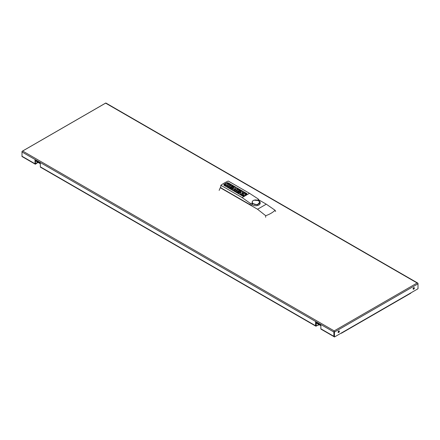 <?xml version="1.0" encoding="UTF-8"?>
<svg xmlns="http://www.w3.org/2000/svg" width="440" height="440" viewBox="0 0 440 440"><rect width="100%" height="100%" fill="white"/><g stroke="black" fill="none" stroke-linecap="round" stroke-linejoin="round"><path stroke-width="0.66" d="M339.383 331.348A0.907 0.522 -60 0 1 338.987 332.261A0.907 0.522 -60 0 1 338.289 332.502A0.907 0.522 -60 0 1 338.102 332.09A0.907 0.522 -60 0 1 338.498 331.177A0.907 0.522 -60 0 1 339.196 330.935A0.907 0.522 -60 0 1 339.383 331.348M338.168 332.382A0.907 0.522 120 0 0 339.097 331.183A0.907 0.522 120 0 0 339.031 330.891M414.365 288.057A0.907 0.522 -60 0 1 413.969 288.97A0.907 0.522 -60 0 1 413.27 289.218A0.907 0.522 -60 0 1 413.083 288.8A0.907 0.522 -60 0 1 413.479 287.887A0.907 0.522 -60 0 1 414.178 287.645A0.907 0.522 -60 0 1 414.365 288.057M413.149 289.091A0.907 0.522 120 0 0 414.079 287.892A0.907 0.522 120 0 0 414.013 287.601M40.315 163.713L35.695 161.04A1.007 0.583 -60 0 1 35.486 160.578A1.007 0.583 -60 0 1 35.525 160.281M320.854 325.677L316.789 323.334A1.007 0.583 -60 0 1 316.58 322.872A1.007 0.583 -60 0 1 316.624 322.57M318.434 324.83L316.19 325.98A0.605 0.347 -60 0 1 316.069 325.699L315.722 325.501A0.605 0.347 -60 0 0 315.849 325.776L316.19 325.98A0.605 0.347 -60 0 0 316.492 325.947L318.434 324.83L318.406 325.215L318.098 325.061M315.722 325.501L315.722 322.047M318.406 324.885L316.58 325.897A0.484 0.281 -60 0 1 316.239 325.699L316.239 322.344M316.272 326.007L316.151 326.084A0.808 0.468 -60 0 1 315.744 326.123A0.808 0.468 -60 0 1 315.579 325.754L315.579 321.965L320.854 325.012L320.854 328.796A0.808 0.468 120 0 0 321.019 329.164L334.054 336.694A0.808 0.468 -60 0 1 333.889 336.325L333.889 332.046A0.808 0.468 -60 0 1 334.175 331.309L334.175 331.309A0.808 0.468 60 0 1 334.466 332.046L334.466 336.985L334.18 336.82L334.18 330.897L417.142 282.997L417.703 283.08A0.808 0.468 -60 0 1 417.824 283.118A0.808 0.468 -60 0 1 417.995 283.486L417.995 283.712M334.18 336.226L334.175 331.804M38 162.063L37.598 162.762L37.323 162.916L37.62 162.707L37.34 162.866L37.34 162.541L35.486 163.609A0.484 0.281 -60 0 1 35.332 163.658M35.327 160.166L35.415 163.806L37.142 162.696M37.323 162.8L35.613 164.114A0.808 0.468 -60 0 1 35.211 164.153A0.808 0.468 -60 0 1 35.041 163.785L35.041 160.001L40.315 163.048L40.315 166.832A0.808 0.468 120 0 0 40.486 167.2L315.744 326.123M106.035 103.136A0.808 0.468 120 0 0 105.947 103.054A0.808 0.468 120 0 0 105.826 103.021L22.297 151.239A0.808 0.468 120 0 0 22.006 151.982L22.006 156.261A0.808 0.468 120 0 0 22.176 156.629L35.211 164.153M410.872 292.875L341.594 332.871A0.808 0.468 60 0 1 341.429 333.24L410.707 293.243A0.808 0.468 -120 0 0 410.872 292.875L418 288.761L418 283.822A0.808 0.468 -120 0 0 417.714 283.085M341.594 332.871L334.466 336.985M341.429 333.24A0.808 0.468 60 0 1 341.022 333.201L341.022 333.201M22.286 151.239A0.808 0.468 60 0 0 22.165 151.278A0.808 0.468 60 0 0 22 151.646L22 156.585L22.336 156.722M414.051 288.123L413.54 287.826M413.958 288.398L413.347 288.046M338.833 331.936L338.223 331.584M338.366 331.337L338.976 331.689M275.099 210.281C272.63 212.581 269.5 214.39 265.705 215.705L257.532 209.242L266.288 204.182L275.099 210.281L275.627 211.508M265.65 217.267L265.705 215.705M257.532 209.242L220.253 187.721A32.401 18.706 180 0 1 220.781 187.281M258.566 199.727L266.288 204.182M260.057 201.993L260.216 203.176A4.433 2.563 180 0 1 257.835 205.441A4.433 2.563 180 0 1 253.253 205.277A4.477 2.585 180 0 1 252.472 204.919A4.477 2.585 180 0 1 252.076 204.655L252.054 204.666A1.413 0.814 180 0 1 250.058 204.666L220.693 187.715L220.853 185.301A39.672 22.902 180 0 1 228.25 181.032L249.497 193.303L258.104 198.897L258.406 199.249L257.857 199.986L258.874 200.508L260.057 201.993L257.24 204.859L252.076 203.324L250.316 203.39L242.105 197.571L249.497 193.303M258.406 199.249L258.753 200.288A1.413 0.814 180 0 1 258.781 200.448M252.593 203.83A4.477 2.585 0 0 0 252.071 204.16M251.806 203.478L252.054 204.666L252.076 203.324M258.538 200.772A3.718 2.327 -175.5 0 1 258.528 204.072A3.718 2.327 -175.5 0 1 253.275 203.814A3.718 2.327 -175.5 0 1 253.286 200.514A3.718 2.327 -175.5 0 1 254.04 200.189A3.718 2.327 -175.5 0 1 258.082 200.508A3.718 2.327 -175.5 0 1 258.538 200.772M242.105 197.571L220.853 185.301M246.516 194.695L244.519 195.85A1.612 0.929 180 0 1 242.237 195.85L224.279 185.477A1.612 0.929 180 0 1 223.806 184.822A1.612 0.929 180 0 1 224.279 184.162L226.27 183.013A1.612 0.929 180 0 1 228.553 183.013L246.516 193.38A1.612 0.929 180 0 1 246.989 194.04A1.612 0.929 180 0 1 246.516 194.695M246.983 194.079A1.612 0.929 0 0 0 246.516 193.463L228.553 183.09A1.612 0.929 0 0 0 226.27 183.09L224.279 184.245A1.612 0.929 0 0 0 223.806 184.861M240.999 192.231L239.129 193.314L238.507 192.957L241.544 191.12L242.528 191.691L241.775 193.386M242.528 191.691L241.72 193.419L243.623 192.319L244.206 192.737L241.17 194.491L240.218 193.941L241.054 192.121L239.129 193.232L238.507 192.874M233.783 188.029L231.88 189.129L231.292 188.788L234.328 186.951L235.422 187.589L234.421 189.09M235.422 187.589L234.35 189.101L236.99 188.49L238.079 189.2L235.043 190.955L234.157 190.361L236.165 189.206L233.305 189.871L232.727 189.536L233.882 187.891L231.88 189.046L231.292 188.705M235.928 189.343L233.305 189.948L232.727 189.536M230.824 184.932L227.788 186.764L226.897 186.17L229.933 184.415L230.824 184.932L227.788 186.681L226.897 186.17M226.468 184.872L226.463 184.85A19.839 11.457 0 0 0 226.061 184.245A1.744 1.007 180 0 1 225.918 183.843A1.744 1.007 180 0 1 225.918 183.805M226.061 184.245L226.061 184.162A1.744 1.007 180 0 1 225.918 183.761A1.744 1.007 180 0 1 225.962 183.541A1.177 0.676 180 0 1 226.71 183.095A1.425 0.82 180 0 1 227.854 183.205A4.18 2.414 180 0 1 229.229 184.036L228.646 184.454A3.355 1.936 0 0 0 227.739 183.794A0.506 0.292 0 0 0 227.381 183.722L227.189 183.816M227.706 184.91A1.81 1.045 180 0 1 227.706 184.954A1.81 1.045 180 0 1 227.662 185.185A1.254 0.721 180 0 1 226.875 185.647A1.54 0.886 180 0 1 225.665 185.548A5.478 3.163 180 0 1 224.202 184.619L224.823 184.173A4.45 2.569 0 0 0 225.555 184.822A1.265 0.732 0 0 0 226.028 185.02L226.463 184.767A19.839 11.457 0 0 0 226.061 184.162M230.027 187.319L230.67 186.951L231.858 187.632L232.375 187.336L231.858 187.55L230.67 186.868L229.955 187.281L231.314 188.062L230.747 188.392L228.503 187.094L231.539 185.345L233.783 186.72L233.239 187.033L231.88 186.252L231.259 186.61M231.314 188.062L230.747 188.474L228.503 187.094M237.248 191.488L237.892 191.114L239.074 191.802L239.597 191.499L239.074 191.719L237.892 191.031L237.177 191.45L238.53 192.231L237.963 192.561L235.719 191.263L238.755 189.508L240.999 190.889L240.455 191.202L239.102 190.416L238.48 190.773M238.53 192.231L237.963 192.643L235.719 191.263M244.057 195.024L244.046 195.003A19.839 11.457 0 0 0 243.65 194.398A1.744 1.007 180 0 1 243.502 193.996A1.744 1.007 180 0 1 243.502 193.958M243.65 194.398L243.65 194.315A1.744 1.007 180 0 1 243.502 193.913A1.744 1.007 180 0 1 243.546 193.694A1.177 0.676 180 0 1 244.299 193.248A1.425 0.82 180 0 1 245.438 193.358A4.18 2.414 180 0 1 246.813 194.189L246.23 194.607A3.355 1.936 0 0 0 245.322 193.941A0.506 0.292 0 0 0 244.965 193.875L244.772 193.969M245.289 195.063A1.81 1.045 180 0 1 245.289 195.107A1.81 1.045 180 0 1 245.245 195.338A1.254 0.721 180 0 1 245.097 195.514M244.745 195.718A1.254 0.721 180 0 1 244.459 195.8A1.54 0.886 180 0 1 243.249 195.701A5.478 3.163 180 0 1 241.786 194.772L242.407 194.326A4.45 2.569 0 0 0 243.139 194.975A1.265 0.732 0 0 0 243.617 195.173L244.046 194.92A19.839 11.457 0 0 0 243.65 194.315M244.206 192.654L241.17 194.409L240.218 193.859M235.043 190.955L234.157 190.361M238.079 189.118L235.043 190.872M229.229 184.036L228.646 184.371A3.355 1.936 0 0 0 227.739 183.711A0.506 0.292 0 0 0 227.381 183.639L227.183 183.739A1.144 0.66 0 0 0 227.183 183.761A1.144 0.66 0 0 0 227.271 184.019L227.573 184.481A1.81 1.045 180 0 1 227.706 184.872A1.81 1.045 180 0 1 227.662 185.103A1.254 0.721 180 0 1 226.875 185.565A1.54 0.886 180 0 1 225.665 185.465A5.478 3.163 180 0 1 224.202 184.536M231.88 186.252L231.187 186.566L232.375 187.253M233.239 187.033L231.88 186.17M233.783 186.637L233.239 186.951M239.102 190.416L238.409 190.735L239.597 191.417M240.455 191.202L239.102 190.333M240.999 190.806L240.455 191.12M246.813 194.189L246.23 194.524A3.355 1.936 0 0 0 245.322 193.859A0.506 0.292 0 0 0 244.965 193.793L244.767 193.892A1.144 0.66 0 0 0 244.767 193.913A1.144 0.66 0 0 0 244.86 194.172L245.157 194.629A1.81 1.045 180 0 1 245.289 195.024A1.81 1.045 180 0 1 245.245 195.256A1.254 0.721 180 0 1 244.459 195.718A1.54 0.886 180 0 1 243.249 195.619A5.478 3.163 180 0 1 241.786 194.689M219.142 190.416L220.253 187.721M105.82 103.257L417.142 282.997M22.858 151.151L334.18 330.897M318.72 324.995L318.434 325.16L318.72 324.995A0.484 0.281 -60 0 0 319.017 324.616M316.239 325.699L316.069 322.25M37.34 162.541L35.459 163.663L37.312 162.597M37.923 162.327A0.484 0.281 -60 0 1 37.62 162.707M418 283.822L334.466 332.046M333.889 336.325L320.854 328.796M333.889 332.046L22.006 151.982M35.041 163.785L22.006 156.261M315.579 325.754L40.315 166.832M413.622 288.866L413.111 288.569M258.473 200.767A3.625 2.266 4.5 0 0 253.358 200.514A3.625 2.266 4.5 0 0 253.347 203.731A3.625 2.266 4.5 0 0 258.462 203.984A3.625 2.266 4.5 0 0 258.473 200.767M258.181 200.123L258.126 199.832M250.058 204.666L250.316 203.39M318.406 325.215L319.094 324.352M413.083 288.827L413.413 289.02M105.947 103.054L417.824 283.118M22.165 151.278L105.699 103.048M254.04 200.189L258.082 200.508"/></g></svg>
